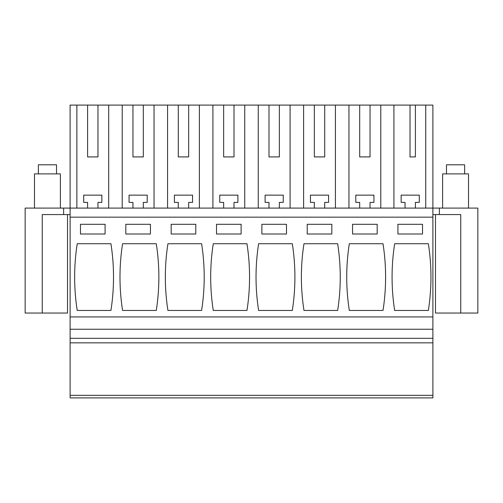 <?xml version="1.0" encoding="UTF-8"?>
<svg xmlns="http://www.w3.org/2000/svg" width="503" height="503" viewBox="0 0 503 503"><rect width="100%" height="100%" fill="white"/><g stroke="black" fill="none" stroke-linecap="round" stroke-linejoin="round"><path stroke-width="0.75" d="M63.63 208.097L63.63 214.574L42.252 214.574L42.252 313.042L25.15 313.042L25.15 208.097L439.37 208.097L439.37 214.574L432.888 214.574M439.37 214.574L460.748 214.574L460.748 313.042L477.85 313.042L477.85 208.097L439.37 208.097M76.871 208.097L76.871 105.089L70.112 105.089L70.112 397.911L432.888 397.911L432.888 105.089L380.784 105.089L380.784 208.097M76.871 105.089L380.784 105.089M63.63 214.574L70.112 214.574M425.739 208.097L425.739 105.089M410.02 105.089L410.02 156.917L415.403 156.917L415.403 105.089M393.918 208.097L393.918 105.089M405.034 208.097L405.034 202.395L401.149 202.395L401.149 195.139L419.288 195.139L419.288 202.395L415.403 202.395L415.403 208.097M359.689 105.089L359.689 156.917L370.051 156.917L370.051 105.089M348.956 208.097L348.956 105.089M359.689 208.097L359.689 202.395L355.797 202.395L355.797 195.139L373.936 195.139L373.936 202.395L370.051 202.395L370.051 208.097M335.432 208.097L335.432 105.089M314.337 105.089L314.337 156.917L324.705 156.917L324.705 105.089M303.611 208.097L303.611 105.089M314.337 208.097L314.337 202.395L310.452 202.395L310.452 195.139L328.591 195.139L328.591 202.395L324.705 202.395L324.705 208.097M290.086 208.097L290.086 105.089M268.992 105.089L268.992 156.917L279.354 156.917L279.354 105.089M258.259 208.097L258.259 105.089M268.992 208.097L268.992 202.395L265.106 202.395L265.106 195.139L283.246 195.139L283.246 202.395L279.354 202.395L279.354 208.097M244.741 208.097L244.741 105.089M223.646 105.089L223.646 156.917L234.008 156.917L234.008 105.089M212.914 208.097L212.914 105.089M223.646 208.097L223.646 202.395L219.754 202.395L219.754 195.139L237.894 195.139L237.894 202.395L234.008 202.395L234.008 208.097M199.389 208.097L199.389 105.089M178.295 105.089L178.295 156.917L188.663 156.917L188.663 105.089M167.568 208.097L167.568 105.089M178.295 208.097L178.295 202.395L174.409 202.395L174.409 195.139L192.548 195.139L192.548 202.395L188.663 202.395L188.663 208.097M154.044 208.097L154.044 105.089M132.949 105.089L132.949 156.917L143.311 156.917L143.311 105.089M122.216 208.097L122.216 105.089M132.949 208.097L132.949 202.395L129.064 202.395L129.064 195.139L147.203 195.139L147.203 202.395L143.311 202.395L143.311 208.097M108.698 208.097L108.698 105.089M87.597 105.089L87.597 156.917L97.966 156.917L97.966 105.089M87.597 208.097L87.597 202.395L83.712 202.395L83.712 195.139L101.851 195.139L101.851 202.395L97.966 202.395L97.966 208.097M132.949 156.917L143.311 156.917M178.295 156.917L188.663 156.917M223.646 156.917L234.008 156.917M268.992 156.917L279.354 156.917M314.337 156.917L324.705 156.917M359.689 156.917L370.051 156.917M410.02 156.917L415.403 156.917M87.597 156.917L97.966 156.917M70.112 395.314L432.888 395.314M70.112 342.845L432.888 342.845M70.112 338.312L432.888 338.312M70.112 329.239L432.888 329.239M70.112 316.928L432.888 316.928M70.112 217.164L432.888 217.164M77.236 243.729A216.07 216.07 0 0 0 77.236 310.452L110.924 310.452A216.07 216.07 0 0 0 110.924 243.729L77.236 243.729M80.474 234.008L80.474 224.294L105.089 224.294L105.089 234.008L80.474 234.008M241.132 224.294L216.516 224.294L216.516 234.008L241.132 234.008L241.132 224.294M213.278 243.729L246.967 243.729A216.07 216.07 0 0 1 246.967 310.452L213.278 310.452A216.07 216.07 0 0 1 213.278 243.729M261.868 234.008L261.868 224.294L286.484 224.294L286.484 234.008L261.868 234.008M258.624 243.729A216.07 216.07 0 0 0 258.624 310.452L292.312 310.452A216.07 216.07 0 0 0 292.312 243.729L258.624 243.729M150.441 224.294L125.819 224.294L125.819 234.008L150.441 234.008L150.441 224.294M156.27 310.452L122.581 310.452A216.07 216.07 0 0 1 122.581 243.729L156.27 243.729A216.07 216.07 0 0 1 156.27 310.452M195.786 234.008L195.786 224.294L171.171 224.294L171.171 234.008L195.786 234.008M201.615 310.452A216.07 216.07 0 0 0 201.615 243.729L167.933 243.729A216.07 216.07 0 0 0 167.933 310.452L201.615 310.452M383.009 310.452L349.321 310.452A216.07 216.07 0 0 1 349.321 243.729L383.009 243.729A216.07 216.07 0 0 1 383.009 310.452M352.559 234.008L377.181 234.008L377.181 224.294L352.559 224.294L352.559 234.008M303.975 243.729A216.07 216.07 0 0 0 303.975 310.452L337.658 310.452A216.07 216.07 0 0 0 337.658 243.729L303.975 243.729M307.214 234.008L307.214 224.294L331.829 224.294L331.829 234.008L307.214 234.008M428.355 310.452A216.07 216.07 0 0 0 428.355 243.729L394.666 243.729A216.07 216.07 0 0 0 394.666 310.452L428.355 310.452M397.911 234.008L397.911 224.294L422.526 224.294L422.526 234.008L397.911 234.008M42.252 313.042L67.515 313.042L67.515 214.574M435.485 214.574L435.485 313.042L460.748 313.042M34.481 208.097L34.481 173.887L60.391 173.887L60.391 208.097M38.366 173.887L38.366 164.814L56.506 164.814L56.506 173.887M442.609 208.097L442.609 173.887L468.519 173.887L468.519 208.097M446.494 173.887L446.494 164.814L464.634 164.814L464.634 173.887"/></g></svg>
